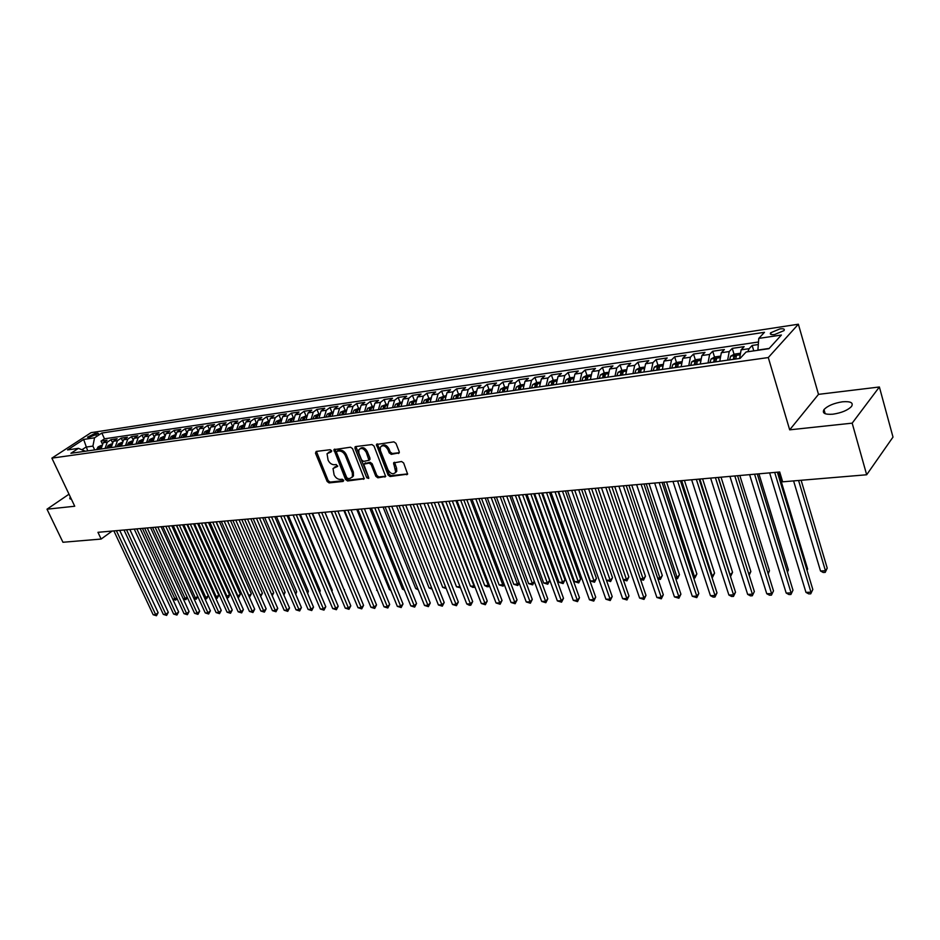 <?xml version="1.0" encoding="UTF-8"?>
<svg xmlns="http://www.w3.org/2000/svg" width="940" height="940" viewBox="0 0 940 940"><rect width="100%" height="100%" fill="white"/><g stroke="black" fill="none" stroke-linecap="round" stroke-linejoin="round"><path stroke-width="1.41" d="M331.585 450.718L330.198 449.708L316.169 451.435L315.511 453.186L327.155 481.48L329.106 482.902L343.123 481.433L343.605 480.234L342.231 479.236L340.397 479.423C337.707 479.388 335.603 477.861 334.099 474.841L333.03 468.508L337.636 466.405L336.238 464.524L334.405 464.736C331.714 464.724 329.611 463.197 328.095 460.154L327.038 453.691L331.103 451.952L331.585 450.718M842.534 401.791C833.909 403.143 827.729 405.739 824.004 409.582C821.924 413.201 824.885 414.74 832.875 414.199C841.523 412.883 847.739 410.298 851.534 406.433C853.649 402.731 850.641 401.192 842.534 401.791M70.406 497.131L69.76 498.118L71.393 499.211M779.871 328.906L770.647 332.807C769.66 334.358 771.023 334.922 774.736 334.499L783.995 330.61C784.994 329.035 783.619 328.471 779.871 328.906M398.454 453.527L399.241 451.705L395.963 443.351L393.895 441.859L376.411 444.491L388.067 475.041L390.1 476.521L407.619 474.136L403.66 462.985L401.58 461.505L393.59 462.915L395.716 472.162C393.32 474.818 390.758 474.042 388.055 469.859L380.406 450.53L380.301 447.24C382.745 444.679 385.294 445.478 387.938 449.637L389.219 452.88L391.287 454.361L399.324 452.798M789.682 429.839L852.181 423.153L866.668 474.771L893 437.088L879.382 386.986L818.493 394.365L798.366 324.218L768.286 357.553L789.682 429.839L818.493 394.365M69.008 494.193L47 509.198L74.73 506.237L51.876 458.132L768.286 357.553M47 509.198L62.945 542.263L101.144 539.055L112.142 531.053M866.668 474.771L782.668 481.821L779.695 471.986L97.96 532.31L101.144 539.055M352.559 448.65L350.549 447.205L333.923 449.649L345.579 479.529L347.565 480.974L364.238 478.765L352.559 448.65M355.673 446.571L371.958 444.561L374.003 446.03L385.67 476.474L377.868 477.802L375.847 476.333L371.147 464.583L369.126 463.126L363.757 464.184L368.68 477.591L368.715 478.425L366.764 477.79L354.956 448.368L355.673 446.571M758.31 344.545L752.153 345.45L753.774 350.867M747.77 351.736L749.157 348.67L741.131 349.833L744.151 346.625L732.26 348.376L734.046 354.286M727.654 360.137L729.217 351.572L721.332 352.712L724.399 349.527L712.72 351.243L714.506 357.071M714.988 361.935L714.189 359.374L716.562 358.963L715.81 361.277M708.043 362.922L709.63 354.427L701.898 355.543L705 352.382L693.52 354.063L695.318 359.809M688.773 365.66L690.395 357.224L682.793 358.328L685.942 355.179L674.661 356.836L676.459 362.488M669.844 368.339L671.501 359.973L664.028 361.066L667.212 357.929L656.132 359.562L657.941 365.155M651.244 370.983L652.924 362.676L645.592 363.745L648.811 360.631L637.919 362.241L639.741 367.775M632.973 373.568L634.688 365.343L627.474 366.389L630.728 363.298L620.024 364.861L621.845 370.348M615.007 376.118L616.758 367.951L609.661 368.985L612.951 365.907L602.434 367.446L604.255 372.886M597.358 378.62L599.121 370.513L592.153 371.535L595.478 368.468L585.138 369.996L586.96 375.377M580.004 381.088L581.789 373.039L574.939 374.038L578.3 370.995L568.124 372.487L569.957 377.833M562.931 383.508L564.752 375.518L558.019 376.505L561.403 373.474L551.392 374.943L553.237 380.242M546.152 385.882L547.996 377.962L541.37 378.926L544.777 375.918L534.942 377.363L536.787 382.615M529.643 388.22L531.511 380.359L525.002 381.311L528.433 378.315L518.751 379.748L520.607 384.942M513.416 390.523L515.308 382.721L508.893 383.661L512.347 380.688L502.829 382.087L504.686 387.233M497.448 392.791L499.352 385.048L493.042 385.964L496.531 383.003L487.155 384.389L489.012 389.501M481.727 395.023L483.665 387.339L477.45 388.244L480.951 385.294L471.727 386.646L473.596 391.721M466.264 397.209L468.214 389.583L462.104 390.476L465.629 387.55L456.558 388.878L458.426 393.907M451.047 399.371L453.021 391.792L447.005 392.673L450.542 389.759L441.612 391.075L443.48 396.057M436.066 401.498L438.052 393.978L432.13 394.835L435.702 391.945L426.901 393.237L428.769 398.184M421.32 403.589L423.329 396.116L417.501 396.974L421.085 394.095L412.413 395.364L414.293 400.264M406.809 405.645L408.829 398.231L403.084 399.065L406.679 396.21L398.149 397.456L400.029 402.32M392.509 407.678L394.541 400.311L388.89 401.133L392.509 398.29L384.108 399.524L385.988 404.353M378.432 409.676L380.477 402.367L374.919 403.178L378.55 400.334L370.266 401.556L372.158 406.339M364.567 411.638L366.635 404.376L361.148 405.175L364.791 402.355L356.648 403.554L358.528 408.301M350.914 413.577L352.994 406.362L347.589 407.149L351.243 404.353L343.218 405.528L345.098 410.24M337.46 415.48L339.552 408.324L334.229 409.1L337.895 406.315L329.987 407.478L331.867 412.143M324.206 417.36L326.309 410.251L321.069 411.015L324.747 408.242L316.945 409.394L318.836 414.023M311.152 419.216L313.255 412.155L308.097 412.907L311.786 410.146L304.102 411.274L305.994 415.88M298.286 421.038L300.401 414.023L295.313 414.763L299.014 412.026L291.435 413.13L293.327 417.701M285.596 422.836L287.734 415.868L282.717 416.596L286.43 413.87L278.957 414.975L280.837 419.463M273.094 424.61L275.244 417.689L270.297 418.406L274.022 415.691L266.654 416.772L268.464 421.085M260.779 426.361L262.93 419.487L258.054 420.192L261.778 417.489L254.529 418.559L256.267 422.695M248.63 428.076L250.792 421.249L245.975 421.954L249.723 419.264L242.567 420.321L244.247 424.281M236.645 429.78L238.819 423L234.084 423.681L237.832 421.014L230.77 422.048L232.403 425.867M224.836 431.448L227.022 424.716L222.345 425.397L226.094 422.73L219.138 423.752L220.724 427.43M213.192 433.105L215.378 426.407L210.772 427.077L214.532 424.434L207.67 425.444L209.197 428.981M201.712 434.738L203.898 428.076L199.351 428.746L203.122 426.114L196.343 427.101L197.846 430.52M190.385 436.336L192.583 429.733L188.094 430.379L191.866 427.759L185.18 428.746L186.637 432.048M179.199 437.923L181.408 431.354L176.979 432.001L180.762 429.392L174.17 430.367L175.58 433.552M168.178 439.485L170.387 432.964L166.028 433.599L169.811 431.002L163.302 431.965L164.676 435.044M157.309 441.036L159.518 434.55L155.218 435.173L159.001 432.588L152.586 433.54L153.925 436.524M146.57 442.552L148.79 436.101L144.537 436.724L148.332 434.163L141.999 435.091L143.303 437.981M135.983 444.056L138.204 437.652L134.009 438.263L137.804 435.702L131.553 436.618L132.834 439.438M125.537 445.537L127.758 439.168L123.622 439.767L127.417 437.229L121.248 438.134L122.494 440.86M115.221 447.005L117.453 440.672L113.364 441.271L117.159 438.733L111.073 439.638L107.278 442.153L105.033 448.451M112.283 442.282L111.073 439.638M88.701 437.582L98.512 433.469L95.14 433.375L87.526 437.159L88.701 437.582M798.366 324.218L91.051 432.659L51.876 458.132M769.19 348.423L757.899 350.056L758.768 338.412L764.479 332.302L101.837 433.035L94.54 437.805L92.919 446.101L94.681 449.919M758.768 338.412L781.399 335.028L768.955 348.681L746.102 351.983L740.133 358.375L70.923 453.28L78.455 448.345L67.551 449.919L83.648 439.438L94.54 437.805M758.498 341.995L104.493 438.815L101.027 441.107L107.043 440.226L103.236 442.74L101.003 449.014M117.453 440.672L121.248 438.134M127.758 439.168L131.553 436.618M138.204 437.652L141.999 435.091M148.79 436.101L152.586 433.54M159.518 434.55L163.302 431.965M170.387 432.964L174.17 430.367M181.408 431.354L185.18 428.746M192.583 429.733L196.343 427.101M203.898 428.076L207.67 425.444M215.378 426.407L219.138 423.752M227.022 424.716L230.77 422.048M238.819 423L242.567 420.321M250.792 421.249L254.529 418.559M262.93 419.487L266.654 416.772M275.244 417.689L278.957 414.975M287.734 415.868L291.435 413.13M300.401 414.023L304.102 411.274M313.255 412.155L316.945 409.394M326.309 410.251L329.987 407.478M339.552 408.324L343.218 405.528M352.994 406.362L356.648 403.554M366.635 404.376L370.266 401.556M380.477 402.367L384.108 399.524M394.541 400.311L398.149 397.456M408.829 398.231L412.413 395.364M423.329 396.116L426.901 393.237M438.052 393.978L441.612 391.075M453.021 391.792L456.558 388.878M468.214 389.583L471.727 386.646M483.665 387.339L487.155 384.389M499.352 385.048L502.829 382.087M515.308 382.721L518.751 379.748M531.511 380.359L534.942 377.363M547.996 377.962L551.392 374.943M564.752 375.518L568.124 372.487M581.789 373.039L585.138 369.996M599.121 370.513L602.434 367.446M616.758 367.951L620.024 364.861M634.688 365.343L637.919 362.241M652.924 362.676L656.132 359.562M671.501 359.973L674.661 356.836M690.395 357.224L693.52 354.063M709.63 354.427L712.72 351.243M729.217 351.572L732.26 348.376M749.157 348.67L752.153 345.45M92.919 446.101L85.963 447.111L81.933 449.755M87.725 450.895L83.648 439.438M85.376 451.235L78.455 448.345M852.181 423.153L879.382 386.986M102.213 443.68L101.027 441.107M104.493 438.815L101.837 433.035M113.364 441.271L111.132 447.581M123.622 439.767L121.389 446.124M134.009 438.263L131.788 444.655M144.537 436.724L142.316 443.163M155.218 435.173L152.997 441.647M166.028 433.599L163.819 440.108M176.979 432.001L174.781 438.557M188.094 430.379L185.897 436.983M199.351 428.746L197.153 435.385M210.772 427.077L208.586 433.763M222.345 425.397L220.16 432.118M234.084 423.681L231.91 430.45M245.975 421.954L243.812 428.757M258.054 420.192L255.892 427.054M270.297 418.406L268.147 425.315M282.717 416.596L280.578 423.552M295.313 414.763L293.186 421.766M308.097 412.907L305.982 419.945M321.069 411.015L318.965 418.1M334.229 409.1L332.137 416.232M347.589 407.149L345.509 414.34M361.148 405.175L359.08 412.413M374.919 403.178L372.863 410.463M388.89 401.133L386.857 408.477M403.084 399.065L401.063 406.456M417.501 396.974L415.492 404.412M432.13 394.835L430.144 402.332M447.005 392.673L445.031 400.228M462.104 390.476L460.154 398.078M477.45 388.244L475.511 395.904M493.042 385.964L491.127 393.684M508.893 383.661L506.989 391.44M525.002 381.311L523.122 389.148M541.37 378.926L539.513 386.822M558.019 376.505L556.186 384.46M574.939 374.038L573.141 382.051M592.153 371.535L590.379 379.607M609.661 368.985L607.91 377.128M627.474 366.389L625.746 374.59M645.592 363.745L643.9 372.017M664.028 361.066L662.359 369.397M682.793 358.328L681.159 366.741M701.898 355.543L700.288 364.027M721.332 352.712L719.77 361.265M741.131 349.833L739.604 358.446M331.691 451.188L328.365 452.422M334.346 467.215L337.719 465.97M316.416 451.412L328.178 480.646L330.128 482.067L343.711 480.646M334.852 449.144L346.602 478.695L348.576 480.129L364.321 478.472M337.014 451.224L336.532 452.469L346.743 477.602L348.129 478.601L350.079 478.401L352.453 476.733L352.324 472.855L345.344 455.606C343.817 452.528 341.69 450.988 338.964 450.988L337.014 451.224L338.048 450.413L336.931 451.247M352.136 477.262L353.464 475.899L353.346 472.021L352.324 472.855M338.048 450.413L339.986 450.166C342.724 450.166 344.851 451.694 346.366 454.784L353.346 472.021M385.741 476.228L378.867 476.944L377.868 477.802M364.391 463.667L370.137 462.28L372.17 463.737L376.846 475.487L378.867 476.944M355.861 446.547L368.774 477.92M366.248 452.316C363.686 448.251 361.207 447.428 358.81 449.849L358.892 453.186L361.595 459.93L363.615 461.387L368.997 460.306L366.248 452.316L367.27 451.482C364.99 447.675 362.582 446.723 360.067 448.615M369.361 460.001L369.972 458.238L368.95 459.084M367.27 451.482L369.972 458.238M381.605 445.924C384.19 443.974 386.646 444.937 388.96 448.791L390.229 452.034L392.297 453.515L399.347 452.692M395.446 472.691L396.727 471.304L396.586 468.179L395.587 469.037M394.53 462.292L396.586 468.179M377.363 443.903L389.066 474.195L391.111 475.663L407.678 473.913M101.285 445.384L98.066 446.923L96.597 449.637M99.699 449.203L100.674 446.805L99.264 447.346L98.5 449.367M172.713 599.097L175.016 599.003L142.434 528.374M176.979 598.392L175.733 600.12L172.772 599.25M175.733 600.12L175.016 599.003L176.65 597.676M116.396 530.677L155.688 614.631L153.161 614.725L113.881 530.9M119.709 530.383L158.132 612.657L155.688 614.631L156.451 615.747L153.161 614.725M158.132 612.657L156.451 615.747M111.413 443.927L108.123 445.49L106.655 448.216M109.804 447.769L110.756 445.372L109.346 445.901L108.582 447.945M183.159 598.651L185.18 598.557L152.574 527.481M187.307 597.429L185.897 599.685L183.312 598.991M185.897 599.685L185.18 598.557L187.107 596.994M121.671 442.446L118.311 444.021L116.842 446.77M120.026 446.324L120.99 443.903L119.556 444.444L118.793 446.488M193.734 598.192L195.485 598.11L162.843 526.564M197.764 596.454L196.19 599.25L193.993 598.745M196.19 599.25L195.485 598.11L197.694 596.301M132.07 440.942L128.627 442.54L127.17 445.302M204.45 597.722L205.907 597.664L208.28 595.702L176.438 525.366M130.39 444.843L131.341 442.423L129.896 442.963L129.144 445.031M208.28 595.702L206.6 598.803L205.907 597.664L173.254 525.648M206.6 598.803L204.803 598.486M142.598 439.427L139.085 441.048L137.628 443.821M215.307 597.253L218.832 595.231L186.978 524.438M140.894 443.363L141.834 440.93L140.377 441.459L139.625 443.539M218.832 595.231L217.152 598.357L216.47 597.206L183.793 524.72M217.152 598.357L215.754 598.24M126.548 529.784L165.875 614.29L163.313 614.372L123.998 530.007M129.849 529.49L168.319 612.293L165.875 614.29L166.627 615.406L163.313 614.372M168.319 612.293L166.627 615.406M136.84 528.868L176.191 613.938L173.606 614.02L134.256 529.103M140.142 528.574L178.635 611.928L176.191 613.938L176.943 615.066L173.606 614.02M178.635 611.928L176.943 615.066M147.251 527.951L186.649 613.573L184.029 613.667L144.643 528.186M150.553 527.657L189.081 611.564L186.649 613.573L187.377 614.713L184.029 613.667M189.081 611.564L187.377 614.713M157.814 527.011L197.236 613.209L194.58 613.303L155.159 527.246M161.104 526.717L199.668 611.188L197.236 613.209L197.952 614.361L194.58 613.303M199.668 611.188L197.952 614.361M153.267 437.887L149.672 439.521L148.215 442.317M226.317 596.771L229.525 594.75L197.647 523.486M151.528 441.847L152.48 439.403L150.999 439.944L150.247 442.035M229.525 594.75L228.784 597.1L227.833 597.899L227.163 596.736L194.474 523.768M227.833 597.899L226.834 597.934M168.507 526.071L207.963 612.845L205.261 612.939L165.816 526.306M171.797 525.777L210.395 610.812L207.963 612.845L208.668 613.996L205.261 612.939M210.395 610.812L208.668 613.996M164.089 436.336L160.411 437.981L158.954 440.801M237.456 596.289L240.358 594.268L208.469 522.534M162.314 440.32L163.255 437.864L161.762 438.404L161.01 440.507M240.358 594.268L238.666 597.429L237.996 596.265L205.284 522.816M238.666 597.429L237.984 597.464M179.34 525.107L218.82 612.481L216.094 612.563L176.626 525.354M182.642 524.814L221.253 610.424L218.82 612.481L219.525 613.632L216.094 612.563M221.253 610.424L219.525 613.632M175.052 434.75L171.292 436.43L169.834 439.25M248.759 595.796L251.333 593.786L219.42 521.559M173.242 438.769L174.182 436.313L172.678 436.841L171.926 438.957M251.333 593.786L249.629 596.971L248.971 595.796L216.247 521.841M190.326 524.132L229.83 612.093L227.069 612.198L187.565 524.379M193.617 523.85L232.251 610.036L229.83 612.093L230.523 613.268L227.069 612.198M232.251 610.036L230.523 613.268M186.155 433.152L182.325 434.844L180.868 437.688M260.168 595.243L262.436 593.293L230.523 520.584M184.322 437.206L185.251 434.727L183.735 435.267L182.983 437.394M262.436 593.293L260.697 596.442M201.466 523.157L240.981 611.717L238.184 611.811L198.657 523.404M204.744 522.863L243.401 609.637L240.981 611.717L241.662 612.892L238.184 611.811M243.401 609.637L241.662 612.892M197.424 431.531L193.499 433.234L192.054 436.101M271.683 594.527L273.704 592.788L241.78 519.585M195.555 435.608L196.472 433.129L194.944 433.657L194.192 435.796M273.704 592.788L272.236 595.784M212.746 522.158L252.284 611.329L249.453 611.423L209.914 522.405M216.024 521.865L254.705 609.238L252.284 611.329L252.954 612.516L249.453 611.423M254.705 609.238L252.954 612.516M208.845 429.874L204.826 431.613L203.393 434.491M283.351 593.81L285.102 592.282L253.177 518.574M206.929 433.998L207.858 431.495L206.307 432.036L205.555 434.186M285.102 592.282L283.904 595.067M224.178 521.148L263.74 610.941L260.862 611.035L221.311 521.394M227.468 520.854L266.149 608.838L263.74 610.941L264.387 612.128L260.862 611.035M266.149 608.838L264.387 612.128M220.418 428.205L216.317 429.968L214.884 432.87M295.184 593.07L296.664 591.765L264.728 517.552M218.48 432.353L219.384 429.85L217.822 430.379L217.081 432.553M296.664 591.765L295.724 594.327M235.775 520.114L275.35 610.542L272.436 610.636L232.862 520.372M239.054 519.832L277.758 608.427L275.35 610.542L275.984 611.74L272.436 610.636M277.758 608.427L275.984 611.74M232.168 426.513L227.962 428.299L226.528 431.213M307.169 592.317L308.379 591.248L276.442 516.518M230.183 430.696L231.087 428.182L229.501 428.711L228.761 430.896M308.379 591.248L307.65 593.446M247.537 519.08L287.111 610.142L284.162 610.236L244.588 519.338M250.804 518.786L289.52 608.004L287.111 610.142L287.746 611.352L284.162 610.236M289.52 608.004L287.746 611.352M244.071 424.798L239.782 426.596L238.349 429.533M319.33 591.542L320.246 590.72L288.322 515.472M242.05 429.016L242.943 426.49L241.357 427.019L240.617 429.216M320.246 590.72L319.694 592.4M259.464 518.022L299.049 609.731L296.041 609.837L256.467 518.281M262.73 517.729L301.435 607.581L299.049 609.731L299.649 610.953L296.041 609.837M301.435 607.581L299.649 610.953M256.15 423.059L251.756 424.88L250.334 427.841M331.656 590.755L332.278 590.179L300.353 514.403M254.082 427.312L254.975 424.774L253.365 425.303L252.625 427.512M332.278 590.179L331.89 591.331M271.554 516.953L311.14 609.32L308.097 609.425L268.511 517.223M274.809 516.659L313.525 607.158L311.14 609.32L311.728 610.542L308.097 609.425M313.525 607.158L311.728 610.542M268.394 421.296L263.905 423.141L262.483 426.114M344.146 589.944L312.562 513.322M266.29 425.573L267.183 423.024L265.55 423.552L264.822 425.785M344.475 589.639L344.275 590.25M283.81 515.86L323.395 608.897L320.317 609.002L280.731 516.142M287.064 515.578L325.769 606.723L323.395 608.897L323.971 610.13L320.317 609.002M325.769 606.723L323.971 610.13M280.825 419.51L276.231 421.367L274.821 424.363M356.812 589.11L324.935 512.23M278.675 423.822L279.556 421.261L277.911 421.79L277.183 424.034M296.253 514.768L335.827 608.474L332.701 608.58L293.127 515.038M299.496 514.474L338.2 606.288L335.827 608.474L336.391 609.719L332.701 608.58M338.2 606.288L336.391 609.719M293.421 417.689L288.733 419.581L287.323 422.589M291.236 422.037L292.117 419.463L290.448 419.992L289.72 422.248M331.209 511.677L364.109 590.79M308.872 513.651L348.435 608.039L345.262 608.145L305.7 513.933M312.115 513.357L350.796 605.842L348.435 608.039L348.975 609.296L345.262 608.145M350.796 605.842L348.975 609.296M306.217 415.844L301.423 417.76L300.013 420.791M303.984 420.227L304.854 417.654L303.173 418.171L302.445 420.45M343.899 510.549L377.222 590.226M377.398 590.637L376.599 590.25M321.668 512.512L361.219 607.604L357.999 607.71L318.448 512.805M324.899 512.23L363.569 605.384L361.219 607.604L361.747 608.873L357.999 607.71M363.569 605.384L361.747 608.873M319.189 413.976L314.289 415.915L312.891 418.97M316.075 416.326L316.921 418.394L317.779 415.809L316.075 416.326L315.358 418.617M356.777 509.41L389.454 589.697L390.523 589.65M390.817 590.367L389.454 589.697M334.652 511.372L374.179 607.158L370.924 607.275L331.397 511.654M337.883 511.078L376.529 604.925L374.179 607.158L374.696 608.439L370.924 607.275M376.529 604.925L374.696 608.439M332.361 412.072L327.355 414.035L325.957 417.113M330.046 416.538L330.904 413.929L329.176 414.458L328.46 416.761M369.831 508.258L402.485 589.133L404.024 589.063M404.435 590.097L402.485 589.133M347.835 510.197L387.339 606.711L384.025 606.817L344.522 510.49M351.055 509.915L389.677 604.467L387.339 606.711L387.832 607.992L384.025 606.817M389.677 604.467L387.832 607.992M345.732 410.146L340.597 412.143L339.211 415.233M343.37 414.646L344.216 412.037L342.465 412.554L341.761 414.869M383.085 507.083L415.703 588.558L417.713 588.464M418.241 589.768L415.703 588.558M361.207 509.022L400.675 606.253L397.326 606.37L357.846 509.315M364.414 508.74L403.013 603.997L400.675 606.253L401.157 607.545L397.326 606.37M403.013 603.997L401.157 607.545M359.303 408.195L354.051 410.204L352.676 413.318M356.883 412.731L357.729 410.11L355.966 410.627L355.25 412.954M396.527 505.896L429.11 587.97L431.613 587.864M432.13 589.168L429.11 587.97M374.778 507.812L414.223 605.795L410.815 605.9L371.37 508.117M377.974 507.53L416.538 603.515L414.223 605.795L414.681 607.099L410.815 605.9M416.538 603.515L414.681 607.099M373.074 406.209L367.716 408.254L366.341 411.391M370.619 410.78L371.441 408.148L369.655 408.665L368.962 411.015M410.157 504.686L442.716 587.383L445.724 587.253M446.241 588.569L442.716 587.383M388.561 506.601L427.959 605.325L424.504 605.442L385.095 506.907M391.745 506.319L430.262 603.022L427.959 605.325L428.393 606.641L424.504 605.442M430.262 603.022L428.393 606.641M387.057 404.188L381.57 406.268L380.207 409.417M384.554 408.806L385.377 406.162L383.567 406.679L382.862 409.041M424.011 503.464L456.511 586.783L460.001 586.63L427.5 503.147L466.792 603.985L470.411 603.868L472.679 601.529L434.315 502.548M460.506 587.841L456.511 586.783M460.001 586.63L460.377 587.97M402.543 505.356L441.894 604.843L438.393 604.961L399.03 505.673M405.728 505.074L444.197 602.528L441.894 604.843L442.317 606.171L438.393 604.961M444.197 602.528L442.317 606.171M401.262 402.144L395.646 404.247L394.295 407.42M398.701 406.797L399.512 404.141L397.69 404.658L396.997 407.044M438.052 502.219L470.517 586.172L474.042 586.019L441.6 501.901M474.912 586.865L472.996 587.43L470.517 586.172M474.418 587.371L474.43 585.632M415.691 400.064L409.946 402.191L408.595 405.399M413.071 404.752L413.87 402.097L412.026 402.602L411.332 404.999M452.316 500.961L484.723 585.561L488.306 585.409L455.912 500.632M489.529 585.855L487.214 586.819L484.723 585.561M488.647 586.76L488.306 585.409L489.059 584.633M430.332 397.961L424.457 400.111L423.118 403.331M427.665 402.684L428.464 400.017L426.584 400.522L425.902 402.943M466.792 499.68L499.14 584.938L502.782 584.774L470.447 499.352M504.24 584.492L503.1 586.149L499.14 584.938M503.1 586.149L502.782 584.774L503.899 583.599M416.749 504.099L456.041 604.361L452.493 604.479L413.177 504.416M419.91 503.828L458.332 602.035L456.041 604.361L456.452 605.701L452.493 604.479M458.332 602.035L456.452 605.701M431.166 502.829L470.411 603.868L470.787 605.219L469.342 605.266L466.792 603.985M472.679 601.529L470.787 605.219M445.807 501.537L484.993 603.374L481.327 603.492L442.129 501.854M448.944 501.255L487.249 601.013L484.993 603.374L485.346 604.726L481.327 603.492M487.249 601.013L485.346 604.726M445.219 395.811L439.203 397.996L437.876 401.239M442.493 400.581L443.269 397.902L441.377 398.407L440.696 400.839M481.491 498.376L513.78 584.304L517.47 584.139L485.204 498.047M519.186 583.094L517.764 585.514L513.78 584.304M517.764 585.514L517.47 584.139L518.974 582.542M460.682 500.221L499.786 602.857L496.062 602.986L456.946 500.55M463.808 499.939L502.031 600.484L499.786 602.857L500.127 604.232L496.062 602.986M502.031 600.484L500.127 604.232M460.33 393.637L454.173 395.846L452.857 399.112M457.545 398.454L458.321 395.764L456.405 396.257L455.736 398.713M496.414 497.048L528.633 583.658L532.381 583.493L500.186 496.72M534.355 581.66L532.663 584.88L528.633 583.658M532.663 584.88L532.381 583.493L534.284 581.449M475.793 498.882L514.814 602.352L511.043 602.481L471.998 499.211M478.895 498.599L517.047 599.955L514.814 602.352L515.132 603.727L511.043 602.481M517.047 599.955L515.132 603.727M475.687 391.416L469.389 393.66L468.085 396.95M511.572 495.709L543.708 583L547.515 582.835L549.653 580.509L518.363 495.11M472.855 396.281L473.607 393.578L471.669 394.072L470.999 396.539M549.653 580.509L547.773 584.234L515.402 495.38M547.773 584.234L543.708 583M491.138 497.519L530.078 601.823L526.247 601.952L487.284 497.859M494.228 497.248L532.287 599.414L530.078 601.823L530.371 603.221L526.247 601.952M532.287 599.414L530.371 603.221M491.291 389.172L488.33 389.595L484.852 391.451L483.548 394.765M526.964 494.346L559.03 582.33L562.895 582.165L565.011 579.827L533.803 493.747M488.401 394.072L489.153 391.369L487.179 391.851L486.521 394.342M565.011 579.827L563.119 583.587L530.853 494.005M563.119 583.587L559.03 582.33M506.731 496.144L545.576 601.295L541.687 601.424L502.806 496.485M509.809 495.873L547.773 598.874L545.576 601.295L545.846 602.705L541.687 601.424M547.773 598.874L545.846 602.705M507.154 386.88L504.052 387.327L500.562 389.195L499.269 392.532M542.603 492.971L574.575 581.66L578.5 581.484L580.603 579.122L549.477 492.36M504.193 391.839L504.933 389.113L502.935 389.595L502.289 392.109M580.603 579.122L578.699 582.918L546.551 492.619M578.699 582.918L574.575 581.66M522.581 494.734L561.321 600.754L557.361 600.895L518.598 495.086M525.636 494.464L563.506 598.31L561.321 600.754L561.556 602.176L557.361 600.895M563.506 598.31L561.556 602.176M523.274 384.554L520.032 385.024L516.53 386.904L515.249 390.264M558.489 491.561L590.367 580.979L594.35 580.803L596.442 578.417L565.41 490.95M520.255 389.56L520.983 386.834L518.962 387.304L518.316 389.83M596.442 578.417L594.527 582.236L562.496 491.209M594.527 582.236L590.367 580.979M538.679 493.312L577.313 600.214L573.294 600.343L534.625 493.676M541.71 493.042L579.475 597.746L577.313 600.214L577.524 601.635L573.294 600.343M579.475 597.746L577.524 601.635M539.666 382.192L536.27 382.686L532.757 384.578L531.488 387.962M606.453 580.274L610.448 580.097L612.527 577.712L581.59 489.517M536.576 387.245L537.292 384.507L535.248 384.977L534.601 387.527M612.527 577.712L610.601 581.555L578.711 489.775M610.601 581.555L606.465 580.309M555.047 491.867L593.563 599.649L589.474 599.79L550.934 492.231M558.066 491.596L595.713 597.17L593.563 599.649L593.751 601.095L589.474 599.79M595.713 597.17L593.751 601.095M556.327 379.795L552.779 380.312L549.254 382.216L547.996 385.623M623.232 579.545L626.804 579.393L628.86 576.984L598.04 488.06M553.178 384.883L553.883 382.145L551.803 382.603L551.169 385.177M628.86 576.984L626.933 580.861L595.173 488.318M626.933 580.861L623.361 579.921M571.685 490.398L610.072 599.086L605.924 599.226L567.502 490.762M574.681 490.128L612.198 596.583L610.072 599.086L610.236 600.543L605.924 599.226M612.198 596.583L610.236 600.543M573.271 377.351L569.57 377.892L566.033 379.807L564.787 383.238M640.293 578.805L643.43 578.676L645.451 576.244L614.748 486.579M570.051 382.498L570.745 379.737L568.63 380.195L568.007 382.78M645.451 576.244L643.524 580.144L611.905 486.838M643.524 580.144L640.539 579.534M588.605 488.894L626.863 598.51L622.633 598.663L584.351 489.27M591.577 488.636L628.966 595.995L626.863 598.51L626.98 599.979L622.633 598.663M628.966 595.995L626.98 599.979M590.496 374.872L586.63 375.424L583.082 377.363L581.86 380.818M657.624 578.053L660.315 577.936L662.324 575.491L631.739 485.075M587.206 380.065L587.888 377.293L585.749 377.751L585.138 380.359M662.324 575.491L660.374 579.428L628.919 485.334M660.374 579.428L658 579.146M605.807 487.378L643.912 597.934L639.623 598.075L601.471 487.754M608.756 487.12L645.991 595.396L643.912 597.934L644.006 599.414L639.623 598.075M645.991 595.396L644.006 599.414M608.027 372.346L603.997 372.921L600.437 374.872L599.226 378.362M675.261 577.289L677.47 577.195L679.456 574.728L649.011 483.548M604.667 377.586L605.325 374.813L603.163 375.26L602.552 377.88M679.456 574.728L677.505 578.699L646.215 483.795M677.505 578.699L675.743 578.758M623.302 485.827L661.243 597.335L656.884 597.488L618.896 486.215M626.216 485.569L663.311 594.785L661.243 597.335L661.314 598.827L656.884 597.488M663.311 594.785L661.314 598.827M625.852 369.772L621.657 370.384L618.073 372.334L616.887 375.847M693.18 576.514L694.907 576.443L696.869 573.952L666.566 481.997M622.421 375.072L623.067 372.287L620.87 372.722L620.271 375.365M696.869 573.952L694.907 577.959L663.805 482.244M694.907 577.959L693.673 578.006M641.092 484.253L678.868 596.736L674.438 596.888L636.615 484.652M643.982 483.994L680.913 594.162L678.868 596.736L678.903 598.24L674.438 596.888M680.913 594.162L678.903 598.24M643.994 367.164L639.611 367.787L636.027 369.761L634.852 373.309M711.404 575.726L712.638 575.668L714.576 573.165L684.414 480.422M640.481 372.51L641.115 369.714L638.883 370.149L638.295 372.816M714.576 573.165L712.602 577.195L681.676 480.657M712.602 577.195L711.897 577.231M659.187 482.655L696.787 596.125L692.286 596.277L654.639 483.054M662.054 482.396L698.808 593.528L696.787 596.125L696.787 597.64L692.286 596.277M698.808 593.528L696.787 597.64M662.453 364.497L657.894 365.155L654.299 367.14L653.136 370.713M729.945 574.916L732.566 572.366L702.58 478.812M658.87 369.902L659.481 367.094L657.213 367.528L656.649 370.207M732.566 572.366L730.591 576.432L699.865 479.048M677.599 481.022L715.011 595.502L710.428 595.654L672.97 481.433M680.443 480.775L717.009 592.881L715.011 595.502L714.976 597.029L713.143 597.1L710.428 595.654M717.009 592.881L714.976 597.029M681.241 361.794L676.495 362.476L672.875 364.473L671.736 368.069M748.804 574.093L750.86 571.543L721.039 477.179M677.576 367.246L678.175 364.426L675.872 364.861L675.308 367.564M748.945 574.54L718.36 477.414M750.86 571.543L749.168 575.256M696.34 479.365L733.553 594.867L728.888 595.02L691.629 479.776M699.149 479.118L735.515 592.223L733.553 594.867L733.482 596.418L731.614 596.477L728.888 595.02M735.515 592.223L733.482 596.418M700.359 359.033L695.424 359.75L691.793 361.759L690.677 365.39M767.886 572.907L769.472 570.721L739.827 475.522M696.611 364.544L697.198 361.724L694.86 362.135L694.308 364.873M769.472 570.721L768.192 573.87M715.411 477.673L752.411 594.221L747.664 594.386L710.616 478.108M718.184 477.426L754.338 591.554L752.294 595.784L750.402 595.843L747.664 594.386M754.338 591.554L752.294 595.784M719.829 356.225L714.682 356.965L711.051 358.998L709.947 362.652M787.238 571.496L788.39 569.875L758.933 473.831M714.189 359.374L713.648 362.123M788.39 569.875L787.45 572.19M734.822 475.957L771.587 593.563L766.758 593.728L729.934 476.392M737.571 475.722L773.491 590.884L771.446 595.138L769.508 595.208L766.758 593.728M773.491 590.884L771.446 595.138M739.651 353.37L734.305 354.145L730.662 356.19L729.569 359.867M806.931 570.039L807.636 569.017L778.391 472.103M735.726 358.998L736.279 356.154L733.87 356.554L733.341 359.339M807.636 569.017L807.061 570.439M754.585 474.207L791.104 592.893L786.193 593.058L749.615 474.653M757.288 473.971L792.984 590.191L790.916 594.491L788.954 594.55L786.193 593.058M792.984 590.191L790.916 594.491M793.595 480.904L820.514 570.991L825.449 570.768L827.224 568.148L801.127 480.27M827.224 568.148L825.202 572.389L825.449 570.768L798.577 480.481M825.202 572.389L823.229 572.484L820.514 570.991M774.701 472.432L810.973 592.212L805.968 592.388L769.637 472.879M777.38 472.197L812.818 589.486L810.738 593.822L808.741 593.892L805.968 592.388M812.818 589.486L810.738 593.822M107.278 442.153L103.236 442.74M96.056 435.338L95.14 433.375M97.854 434.198L97.313 433.046M330.316 451.353L329.282 452.175M336.332 466.123L335.31 466.957M330.128 482.067L329.106 482.902M328.178 480.646L327.155 481.48M316.557 452.375L315.511 453.186M364.285 478.625L363.474 479.306M348.576 480.129L347.565 480.974M346.602 478.695L345.579 479.529M334.981 450.107L333.947 450.93M346.366 454.784L345.344 455.606M339.986 450.166L338.964 450.988M385.717 476.345L384.871 477.062M376.846 475.487L375.847 476.333M372.17 463.737L371.147 464.583M370.137 462.28L369.126 463.126M365.543 462.809L364.52 463.643M367.775 476.944L366.764 477.79M355.978 447.534L354.956 448.368M392.297 453.515L391.287 454.361M390.229 452.034L389.219 452.88M388.96 448.791L387.938 449.637M394.647 463.255L393.637 464.102M407.666 474.007L406.773 474.771M391.111 475.663L390.1 476.521M389.066 474.195L388.067 475.041M377.481 444.902L376.458 445.736M101.003 446.477L98.148 446.888M99.828 448.556L99.264 447.346M111.132 445.031L108.194 445.443M109.91 447.146L109.346 445.901M121.389 443.551L118.381 443.986M120.132 445.713L119.556 444.444M131.788 442.059L128.71 442.505M130.496 444.268L129.896 442.963M142.316 440.555L139.155 441.001M140.988 442.799L140.377 441.459M152.997 439.015L149.754 439.485M151.622 441.318L150.999 439.944M163.807 437.464L160.493 437.946M162.397 439.814L161.762 438.404M174.77 435.902L171.374 436.383M173.312 438.287L172.678 436.841M185.885 434.304L182.395 434.797M184.393 436.748L183.735 435.267M197.153 432.682L193.581 433.199M195.614 435.185L194.944 433.657M208.574 431.049L204.908 431.578M206.988 433.599L206.307 432.036M220.148 429.392L216.4 429.921M218.526 432.001L217.822 430.379M231.898 427.7L228.044 428.252M230.218 430.367L229.501 428.711M243.801 425.996L239.864 426.56M242.085 428.722L241.357 427.019M255.88 424.257L251.838 424.845M254.106 427.065L253.365 425.303M268.123 422.507L263.987 423.094M266.314 425.373L265.55 423.552M280.555 420.721L276.313 421.332M278.687 423.658L277.911 421.79M293.163 418.911L288.815 419.534M291.247 421.931L290.448 419.992M305.947 417.078L301.505 417.713M303.984 420.18L303.173 418.171M318.93 415.221L314.371 415.868M332.102 413.33L327.437 414M330.022 416.538L329.176 414.458M345.474 411.403L340.691 412.096M343.312 414.657L342.465 412.554M359.045 409.464L354.145 410.169M356.801 412.742L355.966 410.627M372.828 407.49L367.798 408.207M370.501 410.792L369.655 408.665M386.81 405.481L381.663 406.221M384.401 408.818L383.567 406.679M401.016 403.436L395.74 404.2M398.525 406.82L397.69 404.658M415.445 401.368L410.028 402.144M412.86 404.788L412.026 402.602M430.085 399.265L424.539 400.064M427.418 402.72L426.584 400.522M444.973 397.138L439.286 397.949M442.211 400.628L441.377 398.407M460.095 394.964L454.267 395.799M457.24 398.49L456.405 396.257M475.452 392.767L469.483 393.625M472.503 396.328L471.669 394.072M491.056 390.523L484.934 391.404M488.013 394.13L487.179 391.851M506.93 388.244L500.644 389.148M503.77 391.898L502.935 389.595M523.051 385.929L516.612 386.857M519.785 389.618L518.962 387.304M539.442 383.579L532.839 384.531M536.07 387.315L535.248 384.977M556.104 381.194L549.348 382.157M552.626 384.965L551.803 382.603M573.059 378.761L566.115 379.76M569.452 382.58L568.63 380.195M590.285 376.294L583.176 377.304M586.572 380.148L585.749 377.751M607.816 373.779L600.519 374.825M603.974 377.68L603.163 375.26M625.652 371.218L618.168 372.287M621.681 375.166L620.87 372.722M643.794 368.609L636.121 369.714M639.693 372.616L638.883 370.149M662.254 365.965L654.381 367.094M658.024 370.019L657.213 367.528M681.053 363.263L672.97 364.426M676.671 367.376L675.872 364.861M700.171 360.525L691.887 361.712M695.659 364.685L694.86 362.135M719.652 357.729L711.145 358.951M739.475 354.885L730.744 356.143M734.657 359.151L733.87 356.554M825.191 413.729L824.004 409.582M70.206 499.058L69.76 498.118M771.141 334.487L770.647 332.807M334.511 449.191L333.923 449.649M353.464 475.899L352.453 476.733M370.007 459.46L368.997 460.306M355.555 446.594L354.921 447.099M396.727 471.304L395.716 472.162M394.283 462.327L393.59 462.915M377.093 443.939L376.411 444.491"/></g></svg>
